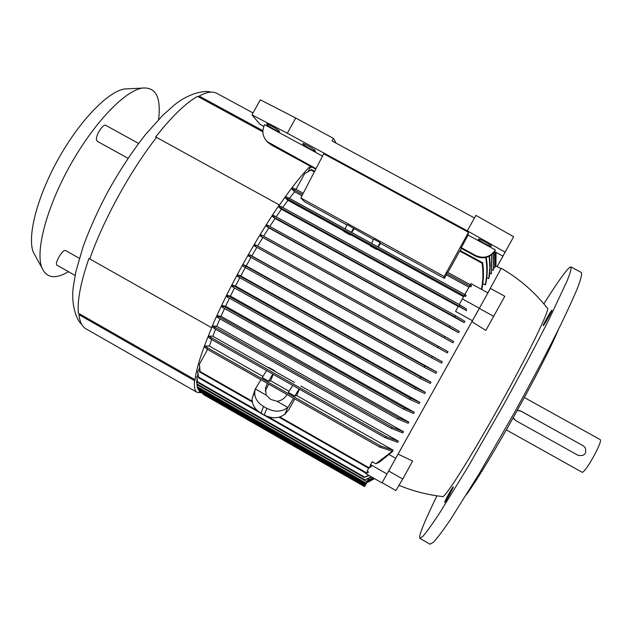 <?xml version="1.0" encoding="UTF-8"?>
<svg xmlns="http://www.w3.org/2000/svg" width="632" height="632" viewBox="0 0 632 632"><rect width="100%" height="100%" fill="white"/><g stroke="black" fill="none" stroke-linecap="round" stroke-linejoin="round"><path stroke-width="0.95" d="M366.829 481.647L364.198 480.138L368.772 478.155L366.829 481.647L368.772 478.155M374.531 478.645L366.497 482.935L364.617 486.316L366.505 482.927M365.004 485.447L366.402 482.927L365.004 485.447L199.041 390.608L199.262 391.398L364.719 485.961M365.549 484.294L366.742 482.145L365.549 484.294L197.776 388.443L197.95 389.209L365.264 484.807M366.11 483.117L367.548 480.518L366.11 483.117L197.137 386.61L197.271 387.353M366.734 482.832L366.086 484.001L366.75 482.824M366.615 482.88L364.553 486.601L366.631 482.872M491.151 246.33L491.072 246.377C490.14 246.772 477.903 240.042 478.416 239.417L478.59 239.007C479.498 238.588 491.917 245.429 491.285 245.998L491.151 246.33M505.079 252.152L513.666 236.739L502.898 256.118L505.079 252.152L467.309 230.838L287.323 133.241L251.978 114.89L259.776 124.149L263.836 126.353M316.024 168.641L267.32 141.702C262.525 136.725 261.624 131.053 264.611 124.694L322.525 156.12M468.067 235.088L495.369 249.909L495.093 250.533C490.132 257.666 483.646 259.547 475.635 256.165L461.052 248.234L468.067 235.088L468.486 232.307L323.726 153.797L300.816 197.95L304.569 201.774L346.968 225.008M502.898 256.118L494.477 251.544M303.21 144.365L302.76 143.511C303.518 143.116 314.562 149.31 315.107 150.432L315.51 151.245C314.744 151.625 303.858 145.542 303.21 144.365L303.573 143.701M279.463 131.488L279.47 131.717C278.736 132.096 268.079 126.116 267.218 124.844L266.625 123.888C267.352 123.501 278.167 129.576 278.925 130.8L279.463 131.488M199.72 371.213L199.435 364.166L200.004 370.7L199.467 371.877L252.279 401.96M369.23 467.072L368.606 468.225L369.23 467.072L371.387 466.1L370.162 465.405L370.573 464.639L386.997 473.984L388.68 471.006L402.742 479.009L412.625 461.028L398.049 454.132L490.408 288.421L504.794 296.282L485.834 330.418L471.914 321.664M199.388 368.251L197.619 371.948L198.424 377.683L198.448 376.996L257.461 410.642M198.424 377.683L365.975 473.226L368.045 472.625L368.48 471.946L366.118 472.957M196.86 376.743L197.603 382.455L196.789 377.351L197.903 374.855M197.54 381.728L364.64 477.097L364.087 477.476L369.12 475.556M196.568 381.112L197.065 384.714L196.568 381.112L197.121 380.108M364.198 480.138L371.237 476.765M200.763 392.251L364.617 486.316M203.07 393.989L203.299 394.423M467.309 230.838L474.474 217.953L332.061 140.952L333.467 138.4L295.729 118.01L260.297 99.801L251.978 114.89M287.323 133.241L295.729 118.01M468.486 232.307L444.225 276.492L300.816 197.95M368.827 467.838L371.079 466.866L371.387 466.1M379.927 447.195L206.83 349.046L207.264 347.663L380.906 446.097L379.927 447.203L380.567 446.05M211.104 338.476L210.796 337.377L386.673 436.87L385.433 437.115L385.33 437.779L210.725 338.973L211.104 338.476M385.157 437.621L385.433 437.115M213.308 325.97L214.864 327.163L214.698 328.711L212.763 327.234L213.308 325.97L216.744 326.333L403.469 431.711L402.805 432.896L390.995 428.259L392.243 427.295L403.469 431.711M217.779 315.826L218.633 316.45L218.348 317.943L217.21 317.098L217.779 315.826L221.018 316.316L408.817 422.081L398.808 417.95L397.631 418.961L408.146 423.29L408.817 422.081M222.519 305.635L223.183 306.101L222.835 307.563L221.911 306.907L222.519 305.635L225.592 306.243L414.268 412.269L404.638 408.09L403.548 409.165L413.581 413.51L414.268 412.269M227.488 295.413L227.994 295.752L227.56 297.166L226.856 296.692L227.488 295.413L230.427 296.139L419.798 402.331L410.476 398.097L409.481 399.227L419.103 403.579L419.798 402.331M232.663 285.19L233.516 285.743L232.987 287.102L232.007 286.462L232.663 285.19L235.483 286.035L425.383 392.29L415.635 387.653L414.718 388.83L424.688 393.546L425.383 392.29M238.019 274.975L239.244 275.742L238.627 277.061L237.34 276.255L238.019 274.975L240.752 275.955L431.016 382.17L420.841 377.122L420.011 378.355L430.313 383.434L431.016 382.17M243.557 264.808L245.674 266.08L245.793 266.996L244.971 267.352L242.854 266.072L243.557 264.808L246.211 265.906L436.68 372.003L425.376 366.181L424.388 366.497L424.641 367.469L244.995 267.36M436.68 372.003L435.969 373.275L424.641 367.469L244.979 267.352M249.245 254.696L250.556 255.462L249.774 256.687L248.526 255.96L249.245 254.696L251.836 255.936L442.353 361.82L432.241 356.432L431.609 357.775L441.642 363.092L442.353 361.82M255.075 244.679L256.102 245.248L255.233 246.425L254.34 245.927L255.075 244.679L257.619 246.053L448.017 351.637L438.403 346.336L437.858 347.719L255.233 246.425L447.314 352.909L448.017 351.637M260.297 235.997L261.048 234.764L261.782 235.151L260.834 236.281L260.297 235.997L262.801 237.513L452.97 342.749L444.091 337.701L444.549 336.271L453.673 341.485L452.97 342.749M266.38 226.201L267.154 224.992L268.126 225.49L267.099 226.572L266.38 226.201L268.869 227.883L458.603 332.653L449.581 327.337L449.952 325.859L459.298 331.397L458.603 332.653M272.59 216.578L273.38 215.386L274.659 216.018L273.53 217.037L272.59 216.578L275.07 218.443L464.18 322.644L454.985 317.011L455.269 315.487L464.876 321.396L464.18 322.644M278.925 207.154L279.723 205.993L281.927 207.02L280.687 207.983L278.925 207.154L281.422 209.239L458.247 306.457M389.225 454.621L395.703 458.295L472.444 320.708L455.561 311.418L458.398 306.172L466.487 310.62L466.171 308.74L459.741 304.735L459.575 306.315L280.687 207.983M288.745 198.053L464.978 294.615L464.473 295.089L464.931 296.25L287.323 198.827L288.745 198.053M464.473 295.089L464.765 294.575M485.811 257.888L484.839 257.722M482.785 283.642L485.218 284.969L485.716 284.084C487.477 275.663 487.714 267.202 486.427 258.709L485.834 257.524M460.238 250.604L461.439 248.439M345.056 228.855L347.166 224.605L373.417 239.496M371.553 243.383L373.615 239.094L380.053 242.625L377.881 246.859M468.968 287.228L446.469 274.912L444.391 278.38L380.567 243.415L380.053 242.625M444.391 278.38L444.225 276.492M503.759 254.688L497.155 266.578L503.704 254.664M374.476 478.614L366.394 482.974M198.883 389.739L199.041 390.608M366.402 482.927L374.444 478.598M374.01 478.353L366.678 482.287M197.634 387.566L197.776 388.443M366.742 482.145L373.923 478.298M373.046 477.8L367.421 480.77M197.137 386.61L196.947 384.209M367.548 480.518L372.888 477.713M371.482 476.907L368.677 478.345M364.64 477.097L368.756 475.351M197.769 371.182L198.448 376.996M368.883 467.822L367.113 471.164L368.48 471.946M380.906 446.097L393.191 450.229L392.44 451.58L379.421 462.19L375.819 463.785L392.243 451.28L379.974 447.14M199.435 364.166L207.565 349.457M370.573 464.639L372.209 461.731L375.819 463.785M294.796 398.926L288.698 409.915L284.961 413.984L287.75 407.387L285.166 414.094M268.805 384.185L265.219 390.939M262.952 376.435L209.374 346.075L205.305 345.996L204.855 347.229L206.83 348.919M205.305 345.996L207.264 347.663M299.442 389.178L296.645 395.521L393.191 450.229M296.645 395.521L294.812 396.059L288.35 392.393L292.774 385.402M289.077 391.24L270.591 380.764L268.679 381.238L262.24 377.596L266.554 370.565M209.374 346.075L211.649 339.495M268.316 367.682L268.537 367.318L274.715 370.81L274.493 371.182L212.834 336.264L209.129 336.034L208.631 337.291L210.725 338.973L385.291 437.755M386.673 436.87L398.247 441.112L397.607 442.274L385.33 437.779M209.129 336.034L210.796 337.377M300.856 386.041L398.247 441.112M274.557 371.166L294.607 382.502M276.152 216.839L281.422 209.239M269.809 226.422L275.07 218.443M263.631 236.178L268.869 227.883M257.619 246.053L262.801 237.513M251.836 255.936L256.861 247.325M246.211 265.906L251.007 257.374M240.752 275.955L245.311 267.541M235.483 286.035L239.812 277.717M230.427 296.139L234.512 287.955M225.592 306.243L229.416 298.209M221.018 316.316L224.534 308.519M216.744 326.333L219.92 318.828M212.834 336.264L215.575 329.209M466.487 310.62L459.575 306.315M282.694 207.446L287.923 200.32L343.958 231.059M376.798 249.079L376.577 249.419L370.312 245.982L370.494 245.595L463.588 296.692M350.239 234.512L350.01 234.843L343.776 231.423L343.966 231.043L370.486 245.619M287.923 200.32L285.38 197.966L287.323 198.827M464.931 296.25L464.086 295.823L462.332 298.897L479.419 308.274M285.38 197.966L286.193 196.844L288.634 197.919L465.002 294.623L466.211 295.381L465.46 296.582M289.417 198.353L294.607 191.78L301.938 195.794M308.171 171.335L309.988 168.033L311.892 167.061M485.218 284.969C487.114 276.097 487.319 267.194 485.842 258.267M309.988 168.033L311.623 166.911M489.539 256.086L490.25 265.472L489.626 274.849L488.757 278.657L486.759 277.567M488.757 278.657L489.903 267.462L489.176 256.284M491.72 254.593L491.443 273.869L489.855 273.008M491.988 254.364L491.443 273.869M493.537 252.784L493.418 270.354L492.209 269.698M493.718 252.563L493.418 270.354M494.824 251.733L494.785 267.936L493.94 267.478M494.974 251.812L494.785 267.936M495.725 252.223L495.607 266.483L495.101 266.206M495.796 252.263L495.607 266.483M495.938 265.93L496.041 252.397L495.741 265.819M380.567 243.415L378.165 247.009M398.982 485.329C412.925 491.103 427.406 494.832 442.416 496.531C443.727 500.094 470.145 458.603 499.904 405.128C529.695 351.668 551.049 307.35 547.328 308.116C534.506 291.881 519.141 278.601 501.239 268.292L487.857 292.845L501.026 268.679L495.946 265.914M287.007 394.51L286.636 395.087C284.329 398.689 281.122 400.759 277.021 401.288L270.757 399.432L266.183 395.134L265.511 387.882L267.423 383.403M265.456 388.135L267.083 384.003M551.894 310.225L551.933 310.217C552.708 310.107 543.876 325.859 543.267 325.678L543.236 325.678C542.485 325.749 551.183 310.225 551.894 310.225M453.263 486.909C453.515 487.699 445.007 503.056 444.707 502.337L444.691 502.266C444.533 501.294 452.923 486.174 453.239 486.845L453.263 486.909M436.973 495.828C426.663 516.842 420.888 530.351 419.64 536.347L419.869 538.369L423.021 536.22C426.774 531.82 432.256 524.165 439.485 513.271L467.791 467.277L502.574 406.613C520.736 373.82 536.347 344.472 549.421 318.575L567.204 280.703C570.285 272.906 571.557 268.308 571.02 266.917L569.819 267.281C565.719 270.622 557.061 282.812 543.86 303.858M581.875 472.112L581.953 472.167C584.426 474.735 603.552 440.409 600.116 439.572L600.1 439.556M517.268 410.539L520.942 411.148L583.273 445.829L585.295 447.74C586.733 453.934 584.3 456.446 577.98 455.277L515.68 420.557L513.239 417.768M514.187 419.332L513.192 417.855M517.379 410.342L520.736 410.974L583.605 446.026M466.479 494.627C488.536 464.323 544.239 364.285 558.38 329.572M419.869 538.369L430.076 544.223L433.497 542.224C437.439 537.919 443.103 530.367 450.49 519.551L479.206 473.716L514.164 413.067C532.326 380.227 547.857 350.8 560.75 324.769C568.326 309.103 574.109 296.384 578.098 286.604C580.998 278.696 582.088 273.996 581.369 272.51L571.02 266.917M277.021 401.288L287.75 407.387C282.014 412.056 275.046 412.38 266.87 408.359L263.576 406.487C257.169 402.473 254.238 397.481 254.791 391.524L255.288 388.941L252.223 398.215C251.662 404.164 254.57 409.133 260.929 413.131L264.2 414.995C272.321 418.984 279.241 418.653 284.961 413.984M366.015 473.234L365.786 473.66L381.973 482.888L386.997 473.984M487.936 292.885L471.014 283.626L469.679 285.917L470.334 284.748L471.559 285.585L470.951 286.833L469.679 285.917M470.334 284.748L447.077 272.021L470.334 284.748M461.123 247.594L475.793 255.573C483.851 258.978 490.377 257.082 495.369 249.909M513.666 236.739L475.904 215.378L474.474 217.953M382.091 482.674L395.877 490.535L402.742 479.009M255.494 389.059L266.183 395.134M479.333 308.432L493.892 316.427M388.68 471.006L398.049 454.132M490.408 288.421L487.888 292.861M482.532 263.489L482.2 264.089L482.532 263.489L459.741 251.07L460.072 250.509L482.864 262.912M446.469 274.912L446.382 273.285L447.077 272.021M482.2 264.089C483.354 272.558 483.101 280.971 481.434 289.33M447.851 272.447L459.741 251.07M481.797 289.527C483.599 281.003 483.922 272.4 482.769 263.734L482.666 263.283M464.82 294.528L469.608 286.099L470.951 286.833M260.937 379.721L255.288 388.941M293.525 398.207L287.963 407.506M268.679 381.238L272.803 374.105M273.222 374.334L270.591 380.764M299.062 388.957L294.812 396.059M395.703 458.295L387.132 473.747M472.444 320.708L479.103 308.835M459.306 304.498L462.332 298.897M354.141 228.934L351.653 232.473M351.353 232.307L353.572 228.12M197.152 392.385L85.881 328.766C82.089 326.618 79.79 321.933 78.976 314.704L79.363 313.993L78.392 313.203L195.067 379.777L194.569 380.677C193.945 387.163 194.814 391.066 197.152 392.385L200.905 392.685M279.36 204.879C255.21 239.852 227.718 289.646 211.538 327.684L89.768 258.915C103.371 219.968 130.413 170.719 156.531 137.389L279.51 205.013C291.368 187.862 301.614 174.914 310.257 166.169M211.538 327.684L211.752 327.708C201.853 351.115 196.291 368.472 195.067 379.777M294.607 191.78L291.968 189.087L292.798 188.004L295.191 188.984M295.997 189.363L304.703 173.61L310.857 170.04M156.507 137.413L155.654 136.954C171.801 116.501 185.784 102.977 197.587 96.364L198.772 96.775L199.159 96.056C206.767 91.956 212.692 91.063 216.942 93.394L253.045 112.962M78.392 313.203C77.167 300.627 80.691 282.346 88.962 258.362L89.791 258.844M262.849 131.827L197.587 96.364M262.873 130.674L199.159 96.056M78.976 314.704L194.569 380.677M311.181 169.913L304.703 173.61M295.262 188.96L303.226 193.313L295.27 188.96L294.583 190.09L291.968 189.087M266.822 141.228L271.049 144.831L315.755 169.163M336.066 143.116L333.467 138.4M75.066 275.441L57.101 265.25C53.886 263.931 62.931 248.526 65.704 250.596L79.356 258.314M128.059 158.324L97.162 141.244L96.404 139.38C96.048 134.466 103.379 123.493 105.765 125.334L138.606 143.432M35.653 256.474L33.346 252.302C27.01 236.724 36.94 197.303 58.207 159.177C79.411 121.02 107.693 91.822 124.275 89.009L129.039 88.764M68.461 271.697C55.34 279.439 46.492 278.151 41.91 267.826C35.202 251.267 46.397 207.968 69.962 165.726C93.457 123.453 124.37 91.134 141.979 88.109C155.725 86.655 161.263 97.131 158.593 119.543M199.673 371.284L252.168 401.186M279.889 416.978L368.898 467.672M268.173 416.757L366.457 472.791M196.971 383.98L364.759 479.775M214.864 327.163L392.243 427.295M390.916 428.212L214.754 328.743M218.633 316.45L398.808 417.95M397.599 418.937L218.403 317.967L397.631 418.961M223.183 306.101L404.638 408.09M403.516 409.141L222.859 307.571M227.994 295.752L410.476 398.097M409.457 399.211L227.575 297.174L409.481 399.227M233.516 285.743L415.635 387.653M414.703 388.814L233.018 287.125L414.718 388.83M239.244 275.742L420.841 377.122M419.996 378.347L238.659 277.077M245.674 266.08L425.376 366.181M250.556 255.462L432.241 356.432M431.593 357.767L249.782 256.687M256.102 245.248L438.403 346.336M261.782 235.159L444.549 336.271L261.782 235.151M444.091 337.701L260.834 236.281M449.945 325.859L268.134 225.498L449.937 325.851M449.581 327.337L267.099 226.572M274.667 216.018L455.238 315.479L274.659 216.018M454.985 317.011L273.53 217.037M281.935 207.027L459.701 304.719M263.576 406.487L260.929 413.131M266.87 408.359L264.2 414.995M475.635 256.165L475.793 255.573M478.645 238.999L478.416 239.417M469.908 286.162L446.382 273.285M302.57 194.577L294.315 190.058M269.943 143.567L271.049 144.831M314.341 171.896L310.873 170.008M267.605 124.149L267.218 124.844M279.067 417.223L368.606 468.225M197.603 382.455L364.087 477.476M197.065 384.714L364.166 480.13M197.271 387.361L365.817 483.638M203.283 394.415L364.553 486.601M206.83 349.046L379.927 447.203M214.73 328.727L390.955 428.235M222.835 307.563L403.548 409.165M238.643 277.069L420.011 378.355M249.774 256.687L431.601 357.767M281.927 207.02L459.717 304.727M524.386 397.552L600.108 439.564M506.358 429.926L581.953 472.167M254.791 391.524L252.223 398.215M81.623 324.263C76.535 320.321 70.887 304.458 73.273 286.999L75.84 271.76L82.792 247.649C89.428 229.092 98.047 209.974 108.641 190.287C120.159 169.732 132.372 151.23 145.305 134.79L162.708 115.356L174.456 104.936C188.218 93.496 204.744 89.87 210.867 92.146M311.284 169.502L314.633 171.327M267.32 141.702L268.434 142.974M33.346 252.302L41.91 267.826M124.275 89.009L141.979 88.109"/></g></svg>
